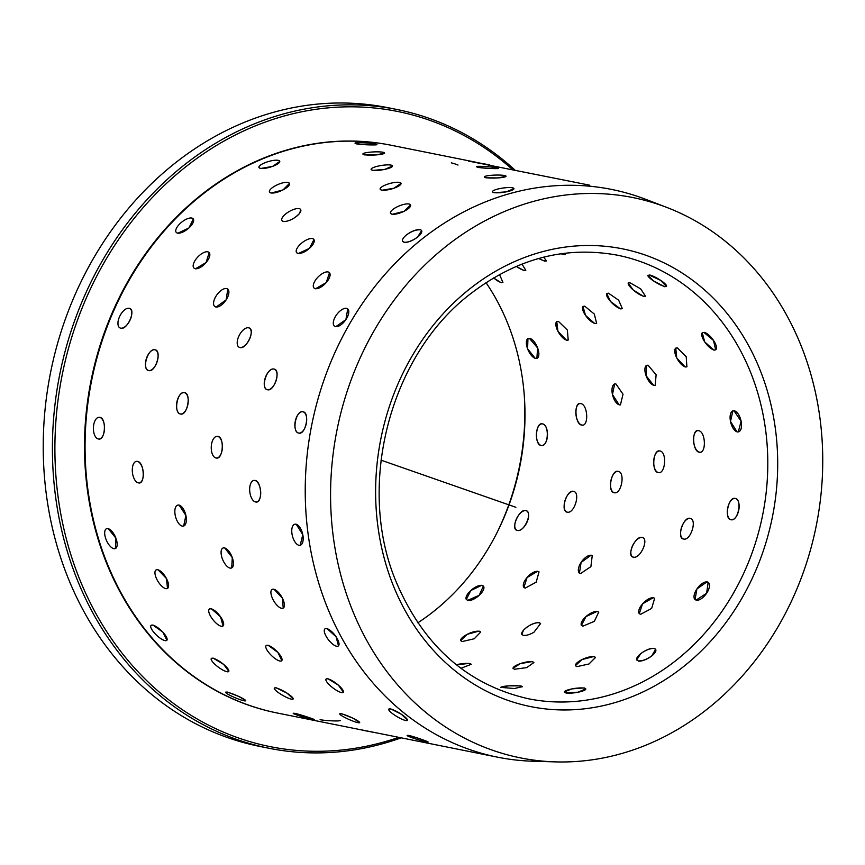 <?xml version="1.0" encoding="UTF-8"?>
<svg xmlns="http://www.w3.org/2000/svg" width="865" height="865" viewBox="0 0 865 865"><rect width="100%" height="100%" fill="white"/><g stroke="black" fill="none" stroke-linecap="round" stroke-linejoin="round"><path stroke-width="1.3" d="M520.871 685.891L522.384 686.659L514.426 688.518L500.673 687.351L508.652 685.837L520.871 685.891M362.273 730.017L481.124 753.88M293.267 713.247L294.868 713.333C301.377 714.793 320.104 721.118 312.503 719.302M225.7 692.141L227.365 692.065L238.772 696.444L245.703 700.607M584.243 687.913L585.778 688.81L578.069 692.205L565.797 692.681L564.283 691.903L572.046 688.864L584.243 687.913M407.177 735.38L408.777 735.445C415.286 736.894 433.906 743.576 426.304 741.738M339.815 713.744L341.491 713.647L352.855 718.145L359.699 722.48M274.4 687.999L276.151 687.772L287.115 693.2L293.203 698.866M211.374 658.416L213.168 658.114L223.689 664.439L228.825 671.337M151.105 625.341L152.932 625.017L162.912 632.207L166.934 640.208M476.02 752.701L497.689 757.199A289.537 247.606 101.3 0 0 533.327 761.243L555.676 761.892A285.742 244.363 101.3 0 0 706.359 709.797A285.742 244.363 101.3 0 0 821.75 435.106A285.742 244.363 101.3 0 0 666.818 207.427A285.742 244.363 101.3 0 0 446.956 245.649A285.742 244.363 101.3 0 0 337.328 560.466A285.742 244.363 101.3 0 0 555.676 761.892M326.116 679.014L327.921 678.701L338.377 685.134L343.373 692.184M266.215 645.517L268.053 645.193L277.957 652.502L281.828 660.622M209.481 608.992L211.287 608.69L220.575 616.832L223.029 625.957A10.856 3.914 51 0 1 221.245 626.249A10.856 3.914 51 0 1 211.817 618.216A10.856 3.914 51 0 1 209.352 609.09A10.856 3.914 51 0 1 211.136 608.809A10.856 3.914 51 0 1 220.564 616.832A10.856 3.914 51 0 1 223.029 625.957M156.197 569.873L157.917 569.646L166.491 578.577L167.496 588.416A10.856 4.39 58.2 0 1 165.81 588.643A10.856 4.39 58.2 0 1 157.073 579.81A10.856 4.39 58.2 0 1 156.057 569.959A10.856 4.39 58.2 0 1 157.754 569.743A10.856 4.39 58.2 0 1 166.48 578.577A10.856 4.39 58.2 0 1 167.496 588.416M106.6 528.688L108.147 528.547L115.932 538.214L115.391 548.551A10.856 4.801 65.7 0 1 113.856 548.691A10.856 4.801 65.7 0 1 105.919 539.09A10.856 4.801 65.7 0 1 106.449 528.764A10.856 4.801 65.7 0 1 107.984 528.623A10.856 4.801 65.7 0 1 115.921 538.214A10.856 4.801 65.7 0 1 115.391 548.551M388.818 709.051L390.569 708.813L401.49 714.349L407.469 720.177M272.226 589.368L273.924 589.152L282.412 598.18L283.233 608.095A10.856 4.444 59.1 0 1 281.558 608.311A10.856 4.444 59.1 0 1 272.918 599.369A10.856 4.444 59.1 0 1 272.086 589.454A10.856 4.444 59.1 0 1 273.762 589.249A10.856 4.444 59.1 0 1 282.401 598.18A10.856 4.444 59.1 0 1 283.233 608.095M223.105 547.967L224.63 547.837L232.296 557.59L231.712 567.905M177.866 505.095L179.12 505.063L185.888 515.475L183.672 526.028M136.583 461.348L137.503 461.38C144.401 462.17 145.45 484.962 138.487 482.854M99.302 417.308L99.821 417.363C106.795 418.119 105.346 441.053 98.459 438.966M325.056 628.769L326.862 628.477L336.063 636.716L338.464 645.852M254.148 480.389L255.013 480.432C261.922 481.21 262.657 504.036 255.705 501.927M217.353 436.349L217.829 436.403C224.803 437.16 223.051 460.083 216.163 457.996M184.537 392.678C191.587 393.413 187.37 416.076 180.558 414.021C173.141 413.232 177.336 390.569 184.537 392.678L184.483 392.667M148.812 370.577C141.33 369.744 147.937 347.698 155.051 349.817C162.188 350.541 155.57 372.588 148.812 370.577L148.293 370.425A10.856 5.59 108.7 0 1 146.358 358.694A10.856 5.59 108.7 0 1 154.889 349.763A10.856 5.59 108.7 0 1 155.246 349.86A10.856 5.59 108.7 0 1 157.181 361.592A10.856 5.59 108.7 0 1 148.65 370.523A10.856 5.59 108.7 0 1 148.293 370.425M129.231 308.373C136.443 309.108 127.523 330.181 120.83 328.224L120.094 327.976M294.922 524.212L296.133 524.179L302.793 534.667L300.198 545.274A10.856 5.201 75.5 0 1 298.987 545.296A10.856 5.201 75.5 0 1 292.165 534.862A10.856 5.201 75.5 0 1 294.76 524.255A10.856 5.201 75.5 0 1 295.96 524.222A10.856 5.201 75.5 0 1 302.782 534.667A10.856 5.201 75.5 0 1 300.198 545.274M267.555 389.758C260.062 388.915 266.95 366.976 274.064 369.096C281.212 369.82 274.292 391.759 267.555 389.758L267.144 389.65M248.688 327.867C255.899 328.592 246.709 349.525 240.027 347.579L239.248 347.308M227.787 289.105L226.143 299.874L216.045 307.097L214.963 306.632M209.179 252.569L206.086 262.549L195.382 268.831L194.074 268.172M193.317 218.975L188.938 227.96L177.736 233.269L176.287 232.436M303.085 411.805C310.146 412.529 305.615 435.138 298.814 433.095C291.386 432.295 295.895 409.696 303.085 411.805M329.489 272.745L326.224 282.617L315.455 288.769L314.125 288.088M313.952 239.551L309.411 248.385L298.166 253.575L296.695 252.731M300.75 209.708L299.604 213.374C294.446 218.694 289.083 221.418 283.504 221.548L281.958 220.597M289.451 183.434A10.856 3.514 156.9 0 1 282.996 189.911A10.856 3.514 156.9 0 1 271.015 192.917A10.856 3.514 156.9 0 1 269.469 191.944A10.856 3.514 156.9 0 1 275.924 185.467A10.856 3.514 156.9 0 1 287.894 182.461A10.856 3.514 156.9 0 1 289.451 183.434L282.996 189.922L271.091 193.1L269.534 192.084M279.795 161.431L272.605 166.372L260.506 168.534L258.959 167.54M347.73 308.935L345.903 319.618L335.717 326.721L334.604 326.235M410.594 204.983A10.856 3.449 157.8 0 1 404.042 211.287A10.856 3.449 157.8 0 1 392.04 214.174A10.856 3.449 157.8 0 1 390.493 213.19A10.856 3.449 157.8 0 1 397.046 206.886A10.856 3.449 157.8 0 1 409.048 203.999A10.856 3.449 157.8 0 1 410.594 204.983L404.042 211.298L392.115 214.347L390.548 213.341M401.057 183.348A10.856 2.865 164.5 0 1 393.835 188.246A10.856 2.865 164.5 0 1 381.67 190.095A10.856 2.865 164.5 0 1 380.135 189.154A10.856 2.865 164.5 0 1 387.369 184.256A10.856 2.865 164.5 0 1 399.522 182.407A10.856 2.865 164.5 0 1 401.057 183.348L393.835 188.256L381.725 190.289L380.178 189.305M392.559 165.961A10.856 2.238 171 0 1 384.86 169.367A10.856 2.238 171 0 1 372.631 170.21A10.856 2.238 171 0 1 371.107 169.356A10.856 2.238 171 0 1 378.794 165.95A10.856 2.238 171 0 1 391.034 165.107A10.856 2.238 171 0 1 392.559 165.961L384.86 169.378L372.653 170.405L371.128 169.497M384.601 152.986A10.856 1.568 177.4 0 1 376.653 154.867A10.856 1.568 177.4 0 1 364.414 154.694A10.856 1.568 177.4 0 1 362.911 153.981A10.856 1.568 177.4 0 1 370.858 152.099A10.856 1.568 177.4 0 1 383.098 152.262A10.856 1.568 177.4 0 1 384.601 152.986L376.653 154.878L364.425 154.9L362.922 154.121M375.205 144.152C382.914 145.374 363.116 145.082 356.553 143.882L355.05 143.276M421.601 230.631A10.856 3.979 150.8 0 1 415.935 238.264A10.856 3.979 150.8 0 1 404.182 242.168A10.856 3.979 150.8 0 1 402.647 241.227A10.856 3.979 150.8 0 1 408.323 233.593A10.856 3.979 150.8 0 1 420.076 229.69A10.856 3.979 150.8 0 1 421.601 230.631L417.644 237.042C412.519 240.816 408.064 242.578 404.269 242.33L402.722 241.367M506.057 176.222A10.856 1.481 178.2 0 1 498.089 177.909A10.856 1.481 178.2 0 1 485.86 177.617A10.856 1.481 178.2 0 1 484.357 176.914A10.856 1.481 178.2 0 1 492.326 175.227A10.856 1.481 178.2 0 1 504.555 175.519A10.856 1.481 178.2 0 1 506.057 176.222L498.089 177.92L485.871 177.812L484.357 177.065M496.629 167.972C504.338 169.205 484.562 168.556 477.999 167.367L476.496 166.783M589.789 185.207L468.408 161.063M513.972 188.635A10.856 2.152 171.8 0 1 506.23 191.857A10.856 2.152 171.8 0 1 494.002 192.571A10.856 2.152 171.8 0 1 492.477 191.727A10.856 2.152 171.8 0 1 500.219 188.505A10.856 2.152 171.8 0 1 512.458 187.792A10.856 2.152 171.8 0 1 513.972 188.635L506.241 191.868L494.023 192.765L492.499 191.879M564.38 253.294L565.288 254.559L560.661 253.791M543.663 257.165L546.475 260.916L544.734 261.154L538.495 258.538M521.973 264.074L525.779 270.258L523.974 270.572L516.254 266.409M499.527 274.551L502.889 282.325L501.051 282.66L493.591 277.925M629.969 282.769L640.673 288.867L645.485 296.165L643.668 296.479L633.245 290.013L628.217 282.996L629.969 282.769M608.463 293.181L618.659 300.187L622.303 308.546L620.465 308.881L610.593 301.539L606.689 293.451L608.463 293.181M584.697 306.156L594.298 314.038L596.612 323.283L594.806 323.596L585.562 315.422L582.945 306.415L584.697 306.156M558.433 321.358L567.354 330.073L568.208 340.021L566.488 340.259L557.947 331.295L556.757 321.564L558.433 321.358M529.456 338.431L537.608 347.925L536.884 358.348L535.338 358.488L527.596 348.8L527.953 338.55L529.456 338.431M649.485 275.189L660.622 280.368L666.439 286.466L664.677 286.715L653.789 281.136L647.788 275.34L649.485 275.189M677.392 347.935L686.226 356.758L686.886 366.771L685.188 366.998L676.744 357.948L675.738 348.13L677.392 347.935M648.069 365.214L656.124 374.805L655.194 385.271L653.67 385.401L646.036 375.626L646.587 365.333L648.069 365.214M615.869 383.909L623.027 394.202L620.432 404.863L619.178 404.907L612.452 394.483L614.637 383.941L615.869 383.909M580.664 403.609C587.984 404.344 589.054 427.126 581.648 425.083C574.803 424.282 573.755 401.49 580.664 403.609L579.755 403.577M582.567 425.115L581.648 425.083M542.409 423.882C549.805 424.639 548.378 447.573 541.036 445.486C534.127 444.729 535.576 421.796 542.409 423.882L541.89 423.828M703.991 332.484L713.517 340.464L715.647 349.817L713.841 350.12L704.683 341.848L702.239 332.733L703.991 332.484M698.488 430.662C705.818 431.397 706.575 454.212 699.169 452.168C692.324 451.379 691.589 428.553 698.488 430.662L697.623 430.629M700.045 452.2L699.169 452.168M659.844 450.979C667.25 451.735 665.509 474.658 658.179 472.571C651.259 471.814 653.021 448.892 659.844 450.979L659.368 450.925M618.129 471.36C625.6 472.16 621.394 494.823 614.15 492.704C607.144 491.98 611.371 469.317 618.129 471.36L618.075 471.349M573.387 491.363C580.923 492.217 574.328 514.253 567.148 512.123C560.066 511.42 566.694 489.374 573.387 491.363L573.755 491.461M525.704 510.545C533.294 511.464 524.406 532.537 517.302 530.396C510.145 529.694 519.065 508.62 525.704 510.545L526.439 510.804M734.061 410.875L741.11 421.244L738.31 431.916L737.088 431.938L730.482 421.439L732.871 410.886L734.061 410.875M690.021 518.351C697.558 519.216 690.67 541.155 683.501 539.014C676.419 538.311 683.328 516.373 690.021 518.351L690.432 518.47M641.981 537.403C649.572 538.333 640.403 559.266 633.321 557.125C626.152 556.422 635.343 535.489 641.981 537.403L642.76 537.684M591.152 555.168L592.233 555.644L590.892 566.64L580.48 573.625L579.409 573.171L581.096 562.423L591.152 555.168M537.716 571.235L539.025 571.895L536.203 582.134L525.196 588.135L523.92 587.497L527.044 577.55L537.716 571.235M481.902 585.227L483.362 586.059L479.199 595.315L467.749 600.31L466.322 599.521L470.733 590.568L481.902 585.227M735.142 498.424C742.613 499.235 738.115 521.833 730.871 519.714C723.854 519 728.384 496.391 735.142 498.424M653.302 597.65L654.632 598.331L651.637 608.452L640.565 614.334L639.267 613.674L642.565 603.846L653.302 597.65M597.207 611.35L598.677 612.204L594.363 621.33L582.859 626.184L581.421 625.384L585.983 616.572L597.207 611.35M533.9 632.293C529.564 634.715 526.028 635.732 523.293 635.353L521.779 634.456L523.476 630.207C528.731 625.179 533.91 622.649 539.025 622.605L540.571 623.568L533.9 632.293M479.069 631.082L480.637 632.099L474.258 638.759L462.191 641.549L460.656 640.619L467.187 634.304L479.069 631.082M707.04 581.821L708.154 582.318L706.629 593.228L696.13 600.094L695.038 599.618L696.909 588.957L707.04 581.821M532.332 661.552L533.889 662.558L526.709 667.618L514.48 669.251L512.956 668.353L520.233 663.639L532.332 661.552M471.23 664.396A10.856 2.238 -9 0 0 469.738 663.628A10.856 2.238 -9 0 0 456.309 664.742L469.695 663.379L471.23 664.298L460.926 668.321M593.898 656.481L595.466 657.497L588.989 663.985L576.89 666.645L575.366 665.715L581.983 659.573L593.898 656.481M651.745 655.908C646.566 659.562 642.035 661.206 638.165 660.828L636.651 659.93L640.705 653.702C645.82 649.907 650.275 648.123 654.059 648.361L655.605 649.334L651.745 655.908M475.62 162.177L391.315 145.277A289.537 247.606 101.3 0 0 202.994 194.009A289.537 247.606 101.3 0 0 88.338 492.845A289.537 247.606 101.3 0 0 277.514 713.063L362.262 730.049M666.818 207.427L645.939 199.404A289.537 247.606 101.3 0 0 611.49 189.413A289.537 247.606 101.3 0 0 423.158 238.145A289.537 247.606 101.3 0 0 308.513 536.981A289.537 247.606 101.3 0 0 497.689 757.199M633.321 557.125L632.553 556.855M517.302 530.396L516.578 530.148M417.838 622.8A226.197 193.446 101.3 0 0 432.857 612.042A226.197 193.446 101.3 0 0 497.321 532.04A226.197 193.446 101.3 0 0 524.385 397.024A226.197 193.446 101.3 0 0 486.022 282.65M496.737 533.208A234.556 200.594 101.3 0 0 524.298 395.727M514.967 170.059A325.727 278.562 101.3 0 0 396.959 109.498L387.758 107.649A325.727 278.562 101.3 0 0 175.887 162.479A325.727 278.562 101.3 0 0 46.915 498.673A325.727 278.562 101.3 0 0 259.727 746.409L268.928 748.257A325.727 278.562 101.3 0 0 401.165 737.845M396.959 109.498A325.727 278.562 101.3 0 0 185.088 164.318A325.727 278.562 101.3 0 0 56.106 500.511A325.727 278.562 101.3 0 0 268.928 748.257M512.545 169.572A323.921 277.016 101.3 0 0 186.829 165.972A323.921 277.016 101.3 0 0 76.369 570.781A323.921 277.016 101.3 0 0 398.733 737.358M391.045 145.223A289.537 247.606 101.3 0 0 390.764 145.169A289.537 247.606 101.3 0 0 202.432 193.901A289.537 247.606 101.3 0 0 87.787 492.736A289.537 247.606 101.3 0 0 276.962 712.955A289.537 247.606 101.3 0 0 277.232 713.009M406.604 234.826C411.783 231.16 416.303 229.506 420.163 229.863M647.853 275.265A10.856 2.152 -149.2 0 0 654.005 281.255A10.856 2.152 -149.2 0 0 664.807 286.499A10.856 2.152 -149.2 0 0 666.482 286.38M666.537 286.304A10.856 2.152 -149.2 0 0 660.633 280.346A10.856 2.152 -149.2 0 0 649.615 274.973M628.282 282.92A10.856 2.79 -142.7 0 0 633.407 290.121A10.856 2.79 -142.7 0 0 643.82 296.284A10.856 2.79 -142.7 0 0 645.539 296.079M606.754 293.386A10.856 3.384 -136 0 0 610.701 301.658A10.856 3.384 -136 0 0 620.627 308.708A10.856 3.384 -136 0 0 622.368 308.47M583.021 306.351A10.856 3.914 -129 0 0 585.648 315.53A10.856 3.914 -129 0 0 594.99 323.445A10.856 3.914 -129 0 0 596.688 323.218M556.855 321.51A10.856 4.39 -121.8 0 0 558.022 331.414A10.856 4.39 -121.8 0 0 566.683 340.129A10.856 4.39 -121.8 0 0 568.294 339.967M528.05 338.518A10.856 4.801 -114.3 0 0 527.65 348.909A10.856 4.801 -114.3 0 0 535.543 358.391A10.856 4.801 -114.3 0 0 536.981 358.305M537.079 358.261A10.856 4.801 -114.3 0 0 537.619 347.925A10.856 4.801 -114.3 0 0 529.672 338.334M708.24 582.383A10.856 5.201 -52.8 0 0 707.224 581.961A10.856 5.201 -52.8 0 0 696.974 588.86A10.856 5.201 -52.8 0 0 695.125 599.683M696.314 600.234A10.856 5.201 -52.8 0 0 706.629 593.239A10.856 5.201 -52.8 0 0 708.327 582.448M735.25 498.445A10.856 5.623 -78.7 0 0 727.703 508.014A10.856 5.623 -78.7 0 0 730.979 519.735M731.087 519.757A10.856 5.623 -78.7 0 0 738.742 510.22A10.856 5.623 -78.7 0 0 735.358 498.467M732.969 410.864A10.856 5.201 -104.5 0 0 730.514 421.558A10.856 5.201 -104.5 0 0 737.315 431.884A10.856 5.201 -104.5 0 0 738.407 431.884M738.515 431.862A10.856 5.201 -104.5 0 0 741.11 421.244A10.856 5.201 -104.5 0 0 734.288 410.81M702.326 332.679A10.856 3.979 -128.1 0 0 704.77 341.956A10.856 3.979 -128.1 0 0 714.036 349.968A10.856 3.979 -128.1 0 0 715.733 349.752M715.809 349.687A10.856 3.979 -128.1 0 0 713.528 340.464A10.856 3.979 -128.1 0 0 704.175 332.333M655.659 649.42A10.856 3.979 -29.2 0 0 654.178 648.566A10.856 3.979 -29.2 0 0 642.533 652.394A10.856 3.979 -29.2 0 0 636.705 660.006M638.284 661.044A10.856 3.979 -29.2 0 0 650.037 657.14A10.856 3.979 -29.2 0 0 655.702 649.507M335.577 326.613A10.856 5.201 127.2 0 1 334.474 326.127A10.856 5.201 127.2 0 1 336.171 315.347A10.856 5.201 127.2 0 1 346.487 308.34A10.856 5.201 127.2 0 1 347.6 308.827A10.856 5.201 127.2 0 1 345.892 319.618A10.856 5.201 127.2 0 1 335.577 326.613M298.641 433.062L298.641 433.062A10.856 5.623 101.3 0 1 295.257 421.309A10.856 5.623 101.3 0 1 302.912 411.772L302.912 411.772A10.856 5.623 101.3 0 1 306.296 423.526A10.856 5.623 101.3 0 1 298.641 433.062L298.814 433.095M336.571 646.231A10.856 3.979 51.9 0 1 327.229 638.1A10.856 3.979 51.9 0 1 324.937 628.877A10.856 3.979 51.9 0 1 326.711 628.596A10.856 3.979 51.9 0 1 336.053 636.726A10.856 3.979 51.9 0 1 338.345 645.95A10.856 3.979 51.9 0 1 336.571 646.231M405.663 720.502A10.856 2.152 30.8 0 1 394.645 715.128A10.856 2.152 30.8 0 1 388.742 709.181A10.856 2.152 30.8 0 1 390.472 708.986A10.856 2.152 30.8 0 1 401.49 714.36A10.856 2.152 30.8 0 1 407.383 720.307A10.856 2.152 30.8 0 1 405.663 720.502M495.742 756.81L475.988 752.842L495.742 756.81M585.778 688.918A10.856 2.152 -8.2 0 0 584.286 688.162A10.856 2.152 -8.2 0 0 572.295 688.832A10.856 2.152 -8.2 0 0 564.304 691.989M565.829 692.941A10.856 2.152 -8.2 0 0 578.069 692.216A10.856 2.152 -8.2 0 0 585.8 689.005M654.708 598.407A10.856 4.887 -45 0 0 653.464 597.812A10.856 4.887 -45 0 0 642.641 603.759A10.856 4.887 -45 0 0 639.343 613.75M690.54 518.503A10.856 5.579 -70.3 0 0 690.238 518.427A10.856 5.579 -70.3 0 0 681.62 527.163A10.856 5.579 -70.3 0 0 683.209 538.938M697.731 430.619A10.856 5.428 -96.4 0 0 693.589 441.247A10.856 5.428 -96.4 0 0 699.396 452.146A10.856 5.428 -96.4 0 0 700.142 452.19M675.835 348.087A10.856 4.444 -120.9 0 0 676.808 358.056A10.856 4.444 -120.9 0 0 685.383 366.879A10.856 4.444 -120.9 0 0 686.972 366.717M595.498 657.595A10.856 3.449 -22.2 0 0 593.995 656.708A10.856 3.449 -22.2 0 0 582.134 659.519A10.856 3.449 -22.2 0 0 575.409 665.801M315.325 288.64A10.856 4.887 135 0 1 314.006 287.969A10.856 4.887 135 0 1 317.152 277.989A10.856 4.887 135 0 1 328.051 271.956A10.856 4.887 135 0 1 329.37 272.626A10.856 4.887 135 0 1 326.224 282.606A10.856 4.887 135 0 1 315.325 288.64M267.382 389.704A10.856 5.579 109.7 0 1 266.982 389.585A10.856 5.579 109.7 0 1 265.252 377.864A10.856 5.579 109.7 0 1 273.902 369.031A10.856 5.579 109.7 0 1 274.313 369.15A10.856 5.579 109.7 0 1 276.032 380.86A10.856 5.579 109.7 0 1 267.382 389.704M255.532 501.949A10.856 5.428 83.6 0 1 249.715 490.952A10.856 5.428 83.6 0 1 253.975 480.41A10.856 5.428 83.6 0 1 254.84 480.453A10.856 5.428 83.6 0 1 260.657 491.45A10.856 5.428 83.6 0 1 256.397 501.992A10.856 5.428 83.6 0 1 255.532 501.949M341.502 692.573A10.856 2.79 37.3 0 1 330.938 686.291A10.856 2.79 37.3 0 1 326.019 679.133A10.856 2.79 37.3 0 1 327.803 678.852A10.856 2.79 37.3 0 1 338.366 685.145A10.856 2.79 37.3 0 1 343.286 692.303A10.856 2.79 37.3 0 1 341.502 692.573M426.25 741.932A10.856 0.703 17.5 0 1 414.508 738.559A10.856 0.703 17.5 0 1 407.123 735.52A10.856 0.703 17.5 0 1 408.713 735.639A10.856 0.703 17.5 0 1 420.455 739.013A10.856 0.703 17.5 0 1 427.84 742.051A10.856 0.703 17.5 0 1 426.25 741.932M522.363 686.767A10.856 1.481 -1.8 0 0 520.881 686.15A10.856 1.481 -1.8 0 0 509.02 685.837A10.856 1.481 -1.8 0 0 500.705 687.437M598.742 612.29A10.856 4.498 -37.4 0 0 597.347 611.544A10.856 4.498 -37.4 0 0 586.081 616.496A10.856 4.498 -37.4 0 0 581.485 625.46M642.857 537.738A10.856 5.45 -62 0 0 642.176 537.511A10.856 5.45 -62 0 0 632.715 545.437A10.856 5.45 -62 0 0 632.65 556.898M659.476 450.925A10.856 5.568 -88.1 0 0 653.68 461.25A10.856 5.568 -88.1 0 0 658.406 472.582A10.856 5.568 -88.1 0 0 658.762 472.625M646.685 365.289A10.856 4.844 -113.3 0 0 646.09 375.734A10.856 4.844 -113.3 0 0 653.886 385.303A10.856 4.844 -113.3 0 0 655.281 385.228M533.91 662.655A10.856 2.865 -15.5 0 0 532.397 661.801A10.856 2.865 -15.5 0 0 520.416 663.596A10.856 2.865 -15.5 0 0 512.988 668.44M561.136 253.726A10.856 1.395 -156.3 0 0 563.721 254.429A10.856 1.395 -156.3 0 0 565.31 254.461M478.021 167.161A10.856 0.789 -175.6 0 1 476.507 166.631A10.856 0.789 -175.6 0 1 484.497 166.48A10.856 0.789 -175.6 0 1 496.651 167.778A10.856 0.789 -175.6 0 1 498.154 168.297A10.856 0.789 -175.6 0 1 490.163 168.448A10.856 0.789 -175.6 0 1 478.021 167.161M298.047 253.423A10.856 4.498 142.6 0 1 296.598 252.602A10.856 4.498 142.6 0 1 301.031 243.627A10.856 4.498 142.6 0 1 312.395 238.589A10.856 4.498 142.6 0 1 313.854 239.41A10.856 4.498 142.6 0 1 309.411 248.385A10.856 4.498 142.6 0 1 298.047 253.423M239.865 347.492A10.856 5.45 118 0 1 239.097 347.222A10.856 5.45 118 0 1 239.021 335.804A10.856 5.45 118 0 1 248.525 327.781A10.856 5.45 118 0 1 249.304 328.062A10.856 5.45 118 0 1 249.38 339.48A10.856 5.45 118 0 1 239.865 347.492M215.99 457.996A10.856 5.568 91.9 0 1 211.276 446.556A10.856 5.568 91.9 0 1 217.18 436.349A10.856 5.568 91.9 0 1 217.656 436.403A10.856 5.568 91.9 0 1 222.37 447.843A10.856 5.568 91.9 0 1 216.466 458.05A10.856 5.568 91.9 0 1 215.99 457.996M230.058 568.089A10.856 4.844 66.7 0 1 222.219 558.412A10.856 4.844 66.7 0 1 222.954 548.032A10.856 4.844 66.7 0 1 224.457 547.913A10.856 4.844 66.7 0 1 232.296 557.59A10.856 4.844 66.7 0 1 231.561 567.97A10.856 4.844 66.7 0 1 230.058 568.089M279.914 661.033A10.856 3.384 44 0 1 269.88 653.864A10.856 3.384 44 0 1 266.106 645.636A10.856 3.384 44 0 1 267.912 645.333A10.856 3.384 44 0 1 277.957 652.502A10.856 3.384 44 0 1 281.72 660.73A10.856 3.384 44 0 1 279.914 661.033M357.98 722.664A10.856 1.395 23.7 0 1 346.541 718.339A10.856 1.395 23.7 0 1 339.75 713.885A10.856 1.395 23.7 0 1 341.405 713.83A10.856 1.395 23.7 0 1 352.844 718.155A10.856 1.395 23.7 0 1 359.635 722.621A10.856 1.395 23.7 0 1 357.98 722.664M540.614 623.654A10.856 4.044 -30.1 0 0 539.144 622.811A10.856 4.044 -30.1 0 0 527.542 626.757A10.856 4.044 -30.1 0 0 521.833 634.532M592.32 555.708A10.856 5.233 -53.8 0 0 591.336 555.308A10.856 5.233 -53.8 0 0 581.161 562.326A10.856 5.233 -53.8 0 0 579.496 573.236M618.183 471.371A10.856 5.623 -79.7 0 0 610.82 481.059A10.856 5.623 -79.7 0 0 614.312 492.726M614.734 383.919A10.856 5.168 -105.5 0 0 612.485 394.602A10.856 5.168 -105.5 0 0 619.405 404.842A10.856 5.168 -105.5 0 0 620.529 404.842M538.679 258.484A10.856 2.076 -150 0 0 544.853 260.927A10.856 2.076 -150 0 0 546.518 260.83M469.976 161.258L489.785 164.901L469.976 161.258M283.406 221.386A10.856 4.044 149.9 0 1 281.882 220.456A10.856 4.044 149.9 0 1 287.429 212.66A10.856 4.044 149.9 0 1 299.149 208.638A10.856 4.044 149.9 0 1 300.674 209.568A10.856 4.044 149.9 0 1 295.127 217.364A10.856 4.044 149.9 0 1 283.406 221.386M215.904 306.989A10.856 5.233 126.2 0 1 214.823 306.534A10.856 5.233 126.2 0 1 216.337 295.657A10.856 5.233 126.2 0 1 226.576 288.542A10.856 5.233 126.2 0 1 227.646 289.007A10.856 5.233 126.2 0 1 226.133 299.874A10.856 5.233 126.2 0 1 215.904 306.989M180.385 413.989A10.856 5.623 100.3 0 1 176.849 402.268A10.856 5.623 100.3 0 1 184.31 392.634A10.856 5.623 100.3 0 1 184.364 392.645A10.856 5.623 100.3 0 1 187.9 404.377A10.856 5.623 100.3 0 1 180.439 414A10.856 5.623 100.3 0 1 180.385 413.989M182.256 526.104A10.856 5.168 74.5 0 1 175.314 515.745A10.856 5.168 74.5 0 1 177.703 505.138A10.856 5.168 74.5 0 1 178.947 505.106A10.856 5.168 74.5 0 1 185.888 515.464A10.856 5.168 74.5 0 1 183.499 526.071A10.856 5.168 74.5 0 1 182.256 526.104M291.408 699.179A10.856 2.076 30 0 1 280.336 693.925A10.856 2.076 30 0 1 274.324 688.129A10.856 2.076 30 0 1 276.043 687.945A10.856 2.076 30 0 1 287.115 693.211A10.856 2.076 30 0 1 293.127 699.007A10.856 2.076 30 0 1 291.408 699.179M362.251 730.157L376.405 732.882M480.67 632.196A10.856 3.514 -23.1 0 0 479.167 631.309A10.856 3.514 -23.1 0 0 467.327 634.25A10.856 3.514 -23.1 0 0 460.699 640.705M539.1 571.97A10.856 4.93 -45.9 0 0 537.879 571.397A10.856 4.93 -45.9 0 0 527.12 577.463A10.856 4.93 -45.9 0 0 523.995 587.573M573.852 491.493A10.856 5.59 -71.3 0 0 573.603 491.428A10.856 5.59 -71.3 0 0 565.105 500.262A10.856 5.59 -71.3 0 0 566.899 512.058M579.864 403.566A10.856 5.406 -97.4 0 0 575.928 414.227A10.856 5.406 -97.4 0 0 581.875 425.05A10.856 5.406 -97.4 0 0 582.664 425.093M516.329 266.377A10.856 2.714 -143.5 0 0 524.125 270.367A10.856 2.714 -143.5 0 0 525.833 270.172M195.252 268.712A10.856 4.93 134.1 0 1 193.955 268.063A10.856 4.93 134.1 0 1 196.928 257.965A10.856 4.93 134.1 0 1 207.762 251.812A10.856 4.93 134.1 0 1 209.06 252.461A10.856 4.93 134.1 0 1 206.086 262.549A10.856 4.93 134.1 0 1 195.252 268.712M138.314 482.875A10.856 5.406 82.6 0 1 132.367 471.933A10.856 5.406 82.6 0 1 136.421 461.369A10.856 5.406 82.6 0 1 137.33 461.402A10.856 5.406 82.6 0 1 143.276 472.344A10.856 5.406 82.6 0 1 139.222 482.908A10.856 5.406 82.6 0 1 138.314 482.875M226.954 671.727A10.856 2.714 36.5 0 1 216.326 665.553A10.856 2.714 36.5 0 1 211.276 658.546A10.856 2.714 36.5 0 1 213.049 658.276A10.856 2.714 36.5 0 1 223.678 664.45A10.856 2.714 36.5 0 1 228.728 671.467A10.856 2.714 36.5 0 1 226.954 671.727M312.438 719.496A10.856 0.616 16.7 0 1 300.674 716.242A10.856 0.616 16.7 0 1 293.224 713.387A10.856 0.616 16.7 0 1 294.814 713.528A10.856 0.616 16.7 0 1 306.578 716.782A10.856 0.616 16.7 0 1 314.027 719.637A10.856 0.616 16.7 0 1 312.438 719.496M483.427 586.146A10.856 4.552 -38.3 0 0 482.043 585.41A10.856 4.552 -38.3 0 0 470.83 590.492A10.856 4.552 -38.3 0 0 466.386 599.596M467.889 600.494A10.856 4.552 -38.3 0 0 479.199 595.325A10.856 4.552 -38.3 0 0 483.492 586.221M526.536 510.858A10.856 5.471 -63 0 0 525.909 510.653A10.856 5.471 -63 0 0 516.546 518.676A10.856 5.471 -63 0 0 516.675 530.202M517.508 530.505A10.856 5.471 -63 0 0 526.915 522.374A10.856 5.471 -63 0 0 526.644 510.901M541.987 423.828A10.856 5.558 -89.2 0 0 536.397 434.208A10.856 5.558 -89.2 0 0 541.263 445.486A10.856 5.558 -89.2 0 0 541.674 445.54M541.793 445.54A10.856 5.558 -89.2 0 0 547.491 435.279A10.856 5.558 -89.2 0 0 542.636 423.882M320.093 719.702A10.856 0.876 3.6 0 0 332.257 720.859A10.856 0.876 3.6 0 0 340.259 720.523M493.656 277.892A10.856 3.309 -136.8 0 0 501.224 282.477A10.856 3.309 -136.8 0 0 502.965 282.25M458.039 165.053A10.856 1.319 -157.1 0 0 451.314 162.879M356.564 143.677A10.856 0.876 -176.4 0 1 355.05 143.125A10.856 0.876 -176.4 0 1 363.062 142.79A10.856 0.876 -176.4 0 1 375.215 143.958A10.856 0.876 -176.4 0 1 376.729 144.498A10.856 0.876 -176.4 0 1 368.728 144.844A10.856 0.876 -176.4 0 1 356.564 143.677M260.452 168.34A10.856 2.941 163.7 0 1 258.916 167.388A10.856 2.941 163.7 0 1 266.074 162.317A10.856 2.941 163.7 0 1 278.216 160.328A10.856 2.941 163.7 0 1 279.752 161.29A10.856 2.941 163.7 0 1 272.594 166.361A10.856 2.941 163.7 0 1 260.452 168.34M177.617 233.118A10.856 4.552 141.7 0 1 176.179 232.307A10.856 4.552 141.7 0 1 180.471 223.202A10.856 4.552 141.7 0 1 191.781 218.045A10.856 4.552 141.7 0 1 193.219 218.845A10.856 4.552 141.7 0 1 188.927 227.949A10.856 4.552 141.7 0 1 177.617 233.118M120.678 328.149A10.856 5.471 117 0 1 119.943 327.9A10.856 5.471 117 0 1 119.662 316.428A10.856 5.471 117 0 1 129.08 308.297A10.856 5.471 117 0 1 129.804 308.546A10.856 5.471 117 0 1 130.085 320.028A10.856 5.471 117 0 1 120.678 328.149M98.286 438.966A10.856 5.558 90.8 0 1 93.42 427.57A10.856 5.558 90.8 0 1 99.129 417.308A10.856 5.558 90.8 0 1 99.648 417.363A10.856 5.558 90.8 0 1 104.514 428.759A10.856 5.558 90.8 0 1 98.805 439.02A10.856 5.558 90.8 0 1 98.286 438.966M165.02 640.619A10.856 3.309 43.2 0 1 154.922 633.558A10.856 3.309 43.2 0 1 150.997 625.46A10.856 3.309 43.2 0 1 152.802 625.157A10.856 3.309 43.2 0 1 162.912 632.218A10.856 3.309 43.2 0 1 166.826 640.316A10.856 3.309 43.2 0 1 165.02 640.619M243.995 700.769A10.856 1.319 22.9 0 1 232.512 696.563A10.856 1.319 22.9 0 1 225.646 692.281A10.856 1.319 22.9 0 1 227.29 692.249A10.856 1.319 22.9 0 1 238.772 696.455A10.856 1.319 22.9 0 1 245.638 700.737A10.856 1.319 22.9 0 1 243.995 700.769M515.886 507.301L381 460.148M470.701 288.132A233.442 199.631 101.3 0 0 405.804 611.825A233.442 199.631 101.3 0 0 682.626 667.326A233.442 199.631 101.3 0 0 747.511 343.632A233.442 199.631 101.3 0 0 470.701 288.132M528.526 698.779A226.197 193.446 101.3 0 0 675.662 660.709A226.197 193.446 101.3 0 0 765.233 427.245A226.197 193.446 101.3 0 0 617.437 255.197C565.807 245.714 517.162 258.343 471.49 293.084C389.218 354.791 355.147 488.163 397.197 584.253C424.726 647.031 468.495 685.199 528.526 698.779M248.201 165.41A289.18 247.304 101.3 0 0 202.605 194.192A289.18 247.304 101.3 0 0 153.213 639.322M605.976 188.3L611.49 189.413"/></g></svg>
